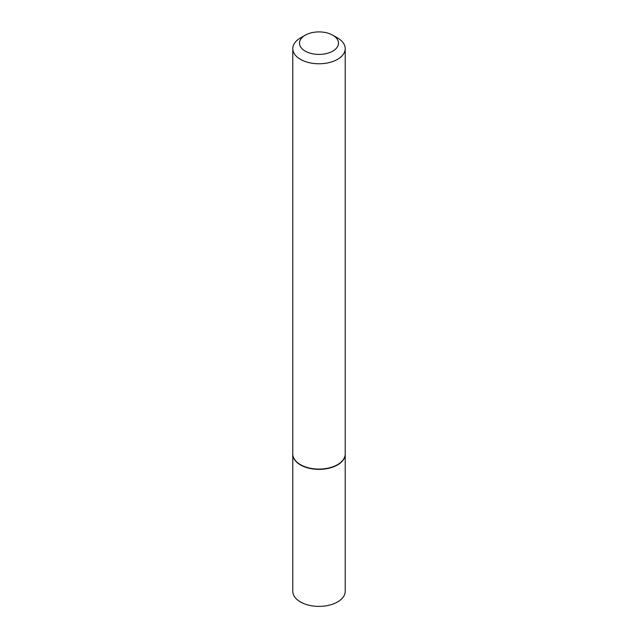 <?xml version="1.0" encoding="UTF-8"?>
<svg xmlns="http://www.w3.org/2000/svg" width="638" height="638" viewBox="0 0 638 638"><rect width="100%" height="100%" fill="white"/><g stroke="black" fill="none" stroke-linecap="round" stroke-linejoin="round"><path stroke-width="0.96" d="M292.786 454.096A26.214 15.137 0 0 0 292.786 454.232L292.786 591.259A26.214 15.137 0 0 0 300.466 601.961A26.214 15.137 0 0 0 329.033 605.239A26.214 15.137 0 0 0 345.214 591.259L345.214 454.232A26.214 15.137 0 0 0 345.214 454.096M292.786 454.232A26.214 15.137 0 0 0 300.466 464.935A26.214 15.137 0 0 0 329.033 468.212A26.214 15.137 0 0 0 345.214 454.232M305.211 35.202A19.499 11.261 0 0 0 305.211 51.12A19.499 11.261 0 0 0 332.789 51.12A19.499 11.261 0 0 0 332.789 35.202A19.499 11.261 0 0 0 305.211 35.202L300.466 37.937A26.214 15.137 0 0 0 292.786 48.64L292.786 453.961A26.214 15.137 0 0 0 300.466 464.655L300.705 464.799A25.879 14.937 0 0 0 337.295 464.799A25.879 14.937 0 0 0 337.414 464.727M300.705 464.799L300.466 464.655A26.214 15.137 0 0 0 300.466 464.663A26.214 15.137 0 0 0 337.534 464.655A26.214 15.137 0 0 0 345.214 453.961L345.214 48.64A26.214 15.137 0 0 0 337.534 37.937L332.789 35.194A19.499 11.261 0 0 0 332.789 35.194L337.534 37.937M292.786 48.64A26.214 15.137 0 0 0 300.466 59.342A26.214 15.137 0 0 0 329.033 62.62A26.214 15.137 0 0 0 345.214 48.64"/></g></svg>
